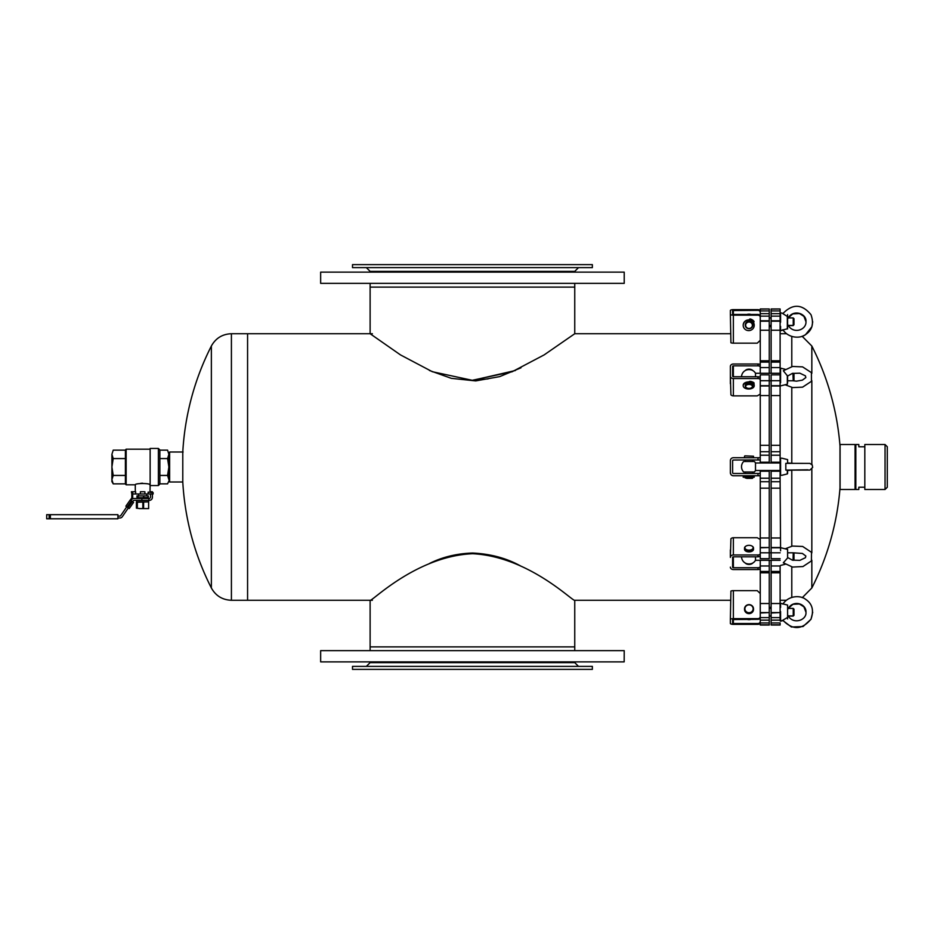 <?xml version="1.0" encoding="UTF-8"?>
<svg xmlns="http://www.w3.org/2000/svg" width="934" height="934" viewBox="0 0 934 934"><rect width="100%" height="100%" fill="white"/><g stroke="black" fill="none" stroke-linecap="round" stroke-linejoin="round"><path stroke-width="1.4" d="M372.374 600.27L231.41 600.27L231.41 333.73L247.58 333.73L247.58 600.27L247.58 333.73L372.374 333.73M429.442 370.494L451.332 378.34L475.721 380.909L499.655 376.624L520.985 367.809M429.442 563.506C442.307 557.061 456.668 553.558 472.511 553.033C490.677 553.874 506.835 558.263 520.985 566.191M760.253 622.943L769.254 622.943L769.254 625.033L760.253 625.033L760.253 612.576L769.254 612.576L760.253 613.008M769.254 622.943L769.254 620.141L760.253 620.141M769.254 620.141L769.254 613.008M769.254 565.981L769.254 603.527L760.253 603.527L760.253 560.295L769.254 560.295L769.254 565.981L760.253 565.981M769.254 547.803L769.254 558.695L760.253 558.695L760.253 547.534L769.254 547.534L760.253 547.803M769.254 547.534L769.254 488.167L760.253 488.167L760.253 547.534M769.254 488.167L769.254 481.711L760.253 481.711L769.254 481.711L769.254 471.215L760.253 471.215L760.253 470.479M760.253 488.167L760.253 471.215M769.254 471.215L769.254 470.479M769.254 462.984L769.254 462.213L760.253 462.213L760.253 374.838L769.254 374.838L769.254 380.71L760.253 380.71M760.253 462.984L760.253 462.237L769.254 462.237L769.254 451.729L760.253 451.729L769.254 451.729L769.254 395.561L760.253 395.561M760.253 385.987L769.254 385.987L769.254 380.71M760.253 373.273L760.253 308.967L769.254 308.967L760.253 309.072M769.254 373.273L769.254 367.576L760.253 367.576M769.254 367.576L769.254 330.239L760.253 330.239M760.253 321.203L769.254 321.203L769.254 313.661L760.253 313.661M769.254 313.661L769.254 310.905L760.253 310.905M769.254 310.905L769.254 309.072M769.254 603.527L769.254 612.576M769.254 321.203L769.254 330.239M769.254 385.987L769.254 395.561M760.253 603.527L760.253 612.576M780.579 550.815L780.112 481.711L771.122 481.711L780.112 481.711L780.112 395.561L771.122 395.561L771.122 462.984M771.122 385.987L780.112 385.987L780.112 374.838L771.122 374.838L771.122 395.561M771.122 373.273L771.122 308.967L780.112 308.967L771.122 309.072M755.501 376.729L755.501 373.273L780.112 373.273L780.112 367.576L771.122 367.576M780.112 367.576L780.112 330.239L771.122 330.239M771.122 321.203L780.112 321.203L780.112 313.661L771.122 313.661M782.984 313.392L780.579 312.797L780.112 313.661L780.112 310.905L771.122 310.905M780.112 310.905L780.112 309.072M771.122 622.943L780.112 622.943L780.112 625.033L771.122 625.033L771.122 612.576L780.112 612.576L771.122 613.008M780.579 611.501L780.579 621.04L780.112 620.141L771.122 620.141M780.112 620.141L780.112 613.008M771.122 565.981L780.112 565.981L780.112 603.527L771.122 603.527L771.122 560.295L780.112 560.307L755.501 560.295L755.501 556.804M780.112 558.695L771.122 558.695L771.122 547.534L780.112 547.534M780.112 537.972L771.122 537.972L771.122 470.479M780.112 471.215L771.122 471.215M780.112 462.213L771.122 462.213L780.112 462.237M780.112 321.203L780.112 330.239M780.112 385.987L780.112 395.561M780.112 451.729L771.122 451.729L780.112 451.729M780.112 603.527L780.112 612.576M771.122 603.527L771.122 612.576M771.122 537.972L771.122 547.534M760.253 340.315L757.252 343.163L733.365 343.163A3 0.922 180 0 1 730.925 342.778L730.365 314.244A3 0.922 -0 0 0 733.365 315.167L758.011 315.167A2.253 2.137 0 0 1 760.253 317.303M760.253 312.47A2.253 2.137 180 0 0 758.011 310.333L732.618 310.555L732.618 314.244L733.365 314.478L758.011 314.478A2.253 2.137 0 0 1 760.253 316.614M760.253 311.781A2.253 2.137 180 0 0 758.011 309.633L733.365 309.633A3 0.922 -0 0 0 730.365 310.555L730.365 314.244M746.675 327.554A3.374 3.211 0 0 1 748.076 322.16A3.374 3.211 0 0 1 752.279 326.024A3.374 3.211 0 0 1 746.675 327.554M745.262 325.032A3.748 3.561 0 0 1 749.01 321.366A3.748 3.561 0 0 1 752.757 325.032M746.406 327.694A3.748 3.561 0 0 1 749.01 321.565A3.748 3.561 0 0 1 750.481 328.418A3.748 3.561 0 0 1 746.406 327.694M743.207 325.242A5.499 5.23 0 0 1 748.823 319.895L749.92 318.961A6.071 5.779 0 0 1 751.882 319.58L750.644 321.728M751.275 322.102L752.524 319.953L751.216 322.055M752.524 320.187A6.071 5.779 0 0 1 753.983 321.588L753.586 322.942A5.499 5.23 0 0 1 748.706 330.601A5.499 5.23 0 0 1 743.207 325.359A5.499 5.23 0 0 1 748.823 320.128L749.92 319.183A6.071 5.779 0 0 1 751.882 319.813M752.524 319.953A6.071 5.779 0 0 1 753.983 321.366L754.03 321.681M753.563 322.662L753.586 322.709A5.499 5.23 0 0 1 754.217 325.242M749.523 320.187L750.597 320.187M750.527 320.572L749.512 320.304L750.527 320.572M753.411 321.845L752.337 321.845M753.341 322.242L752.325 321.961L753.341 322.242M788.226 325.592L793.235 325.592L793.235 317.922L788.144 317.922M793.982 324.53L793.982 318.681L793.235 317.922M780.579 322.3L780.579 312.797M780.579 326.351L780.579 330.554L787.327 328.803L787.607 325.242M787.607 318.868L787.607 316.638L782.844 313.614C792.674 303.492 802.061 303.854 811.004 314.711C814.109 323.596 812.253 330.239 805.423 334.652C801.197 338.248 789.195 339.054 782.844 329.737M787.607 328.92L787.607 325.417L793.235 325.417L793.982 324.67L793.235 325.592M787.607 317.922L787.607 314.595M787.607 315.062L787.607 328.453M788.226 616.078L793.235 616.078L793.235 608.408L787.607 608.408M793.235 616.078L793.982 615.319L793.982 609.166L793.235 608.408M760.253 622.219A2.253 2.137 -0 0 1 758.011 624.367L733.365 624.367A3 0.922 180 0 1 730.365 623.445M782.844 604.1C789.195 594.795 801.197 595.6 805.423 599.196C812.253 603.597 814.109 610.241 811.004 619.114C802.061 629.96 792.674 630.333 782.844 620.223L787.607 617.409L787.607 605.08L780.579 603.282L780.579 607.462M787.607 617.409L787.607 618.938M746.149 605.968A4.121 3.923 0 0 0 747.877 612.552A4.121 3.923 0 0 0 753.014 607.836A4.121 3.923 0 0 0 746.149 605.968M745.892 605.827A4.495 4.273 0 0 0 749.01 613.171A4.495 4.273 0 0 0 750.773 604.963A4.495 4.273 0 0 0 745.892 605.827M744.526 609.131A4.495 4.273 0 0 0 749.01 613.638A4.495 4.273 0 0 0 753.505 609.131M760.253 616.487A2.253 2.137 180 0 1 758.011 618.623L733.365 618.623A3 0.934 180 0 0 730.365 619.557L730.925 591.059A3 0.934 0 0 1 733.365 590.662L757.252 590.662L760.253 593.51M760.253 617.187A2.253 2.137 180 0 1 758.011 619.324L732.618 619.557L732.618 623.282L733.365 623.515L758.011 623.515A2.253 2.137 0 0 0 760.253 621.379M730.365 619.557L730.365 623.282A3 0.934 180 0 0 733.365 624.216L758.011 624.216A2.253 2.137 0 0 0 760.253 622.079M785.155 548.818L792.394 546.063L802.668 546.46L811.518 552.344L811.413 560.949L802.948 566.553L792.581 567.066L783.311 562.793L787.607 557.972L787.607 549.426L780.579 547.674L780.579 548.316M793.071 560.295L793.235 552.8L787.607 552.8M755.501 560.295A7.495 7.495 0 0 1 752.781 563.027A5.347 3.141 180 0 1 745.239 563.027A7.495 7.495 0 0 1 741.526 556.804M793.235 560.295L793.982 559.548L793.982 553.547L793.235 552.8M746.149 546.005A4.121 2.417 0 0 0 746.091 549.449A4.121 2.417 0 0 0 751.952 549.437A4.121 2.417 0 0 0 751.858 545.993A4.121 2.417 0 0 0 746.173 545.993A4.121 2.417 0 0 0 746.149 546.005L745.904 546.145A4.495 2.639 0 0 0 744.515 548.048A4.495 2.639 0 0 0 749.01 550.686A4.495 2.639 0 0 0 753.505 548.048A4.495 2.639 0 0 0 752.115 546.145A4.495 2.639 0 0 0 751.975 546.063M744.515 548.048L744.515 549.262A4.495 2.639 0 0 0 749.01 551.901A4.495 2.639 0 0 0 753.505 549.262L753.505 548.048M760.253 553.664A2.253 1.319 180 0 1 758.011 554.971L733.365 554.971A3 2.428 180 0 0 730.365 557.411L730.925 538.743A3 2.428 0 0 1 733.365 537.727L757.252 537.727L760.253 539.49M745.297 563.062A4.121 2.417 0 0 0 749.01 564.428A4.121 2.417 0 0 0 752.734 563.062M760.253 555.485A2.253 1.319 180 0 1 758.011 556.804L733.365 556.804A0.747 0.607 0 0 0 732.618 557.411L732.618 567.125A0.747 0.607 180 0 0 733.365 567.732L758.011 567.732A2.253 1.319 0 0 0 760.253 566.413M730.365 557.411L730.365 549.928M730.365 567.125A3 2.428 180 0 0 733.365 569.553L758.011 569.553A2.253 1.319 0 0 0 760.253 568.234M780.579 458.115L780.579 475.348M807.933 469.802L785.833 470.094L785.809 463.346L809.836 463.392L812.23 464.98L812.65 467.432L809.906 470.059L793.585 470.129M781.618 458.115L787.607 459.61L787.607 463.346M787.607 470.094L787.607 473.561L787.607 470.479L793.235 470.082M793.235 463.334L787.607 462.984M752.757 473.468L752.757 471.974L754.368 471.985L743.662 471.985A7.495 7.495 0 0 1 743.662 461.489L754.368 461.489A7.495 7.495 0 0 1 755.501 462.984L780.112 462.984M754.368 471.985A7.495 7.495 0 0 0 755.501 470.479L755.501 462.984M743.662 471.985L752.757 471.985M746.675 478.36L752.384 478.348L746.675 478.36M744.888 455.862L753.505 456.236L744.888 455.862M745.262 477.344L752.757 477.344L752.757 477.974L745.262 477.974L745.262 477.344M751.882 477.216L743.207 477.227L751.882 477.216L751.882 476.468L754.217 477.227L752.524 477.216M752.524 476.468L754.053 476.468L753.983 477.216L753.995 476.468M754.053 477.216L754.217 476.48L754.217 477.227M743.207 477.227L743.207 476.48L751.882 476.468M750.527 477.216L749.512 477.216L750.527 477.216M753.341 477.227L752.325 477.216L753.341 477.227M760.253 475.756L733.365 475.768A3 3 180 0 1 730.925 474.507L730.365 472.709A3 3 -0 0 0 733.365 475.71L760.253 475.71M732.618 460.766L733.365 460.018L760.253 459.972L733.365 460.018A0.747 0.747 180 0 0 732.618 460.719L732.618 472.709A0.747 0.747 -0 0 0 733.365 473.468L760.253 473.468M760.253 457.73L733.365 457.718A3 3 -0 0 0 730.365 460.719L730.365 472.709M780.579 382.73L780.579 368.136L780.112 374.838M792.908 380.768L796.55 381.154L802.376 380.15L805.844 377.569L805.435 375.853L799.819 373.18L792.324 373.413L787.607 376.063L783.311 370.763L792.581 366.467L802.575 366.875L811.413 372.619L811.494 381.282L802.598 387.155L792.616 387.575L785.132 384.761M787.607 375.655L787.607 382.975M787.607 380.768L793.235 380.768L792.908 373.273M741.526 376.729A7.495 7.495 0 0 1 745.274 370.529A5.347 3.152 0 0 1 749.01 369.631A5.347 3.152 0 0 1 752.757 370.529A7.495 7.495 0 0 1 755.501 373.273M793.235 380.768L793.982 380.021L793.982 374.02L793.235 373.273M746.675 387.832A3.374 1.985 0 0 1 746.628 385.006A3.374 1.985 0 0 1 751.438 385.018A3.374 1.985 0 0 1 751.321 387.855A3.374 1.985 0 0 1 746.698 387.855A3.374 1.985 0 0 1 746.675 387.832L746.441 387.715A3.748 2.207 0 0 1 746.406 387.692A3.748 2.207 0 0 1 745.262 386.104A3.748 2.207 0 0 1 749.01 383.897A3.748 2.207 0 0 1 752.757 386.104A3.748 2.207 0 0 1 751.578 387.715A3.748 2.207 0 0 1 751.438 387.785M745.285 385.847A3.748 2.207 0 0 1 745.262 385.59A3.748 2.207 0 0 1 749.01 383.384A3.748 2.207 0 0 1 752.757 385.59A3.748 2.207 0 0 1 752.734 385.847M743.231 385.485A5.499 3.246 0 0 1 743.207 385.182A5.499 3.246 0 0 1 748.823 381.936L749.92 381.352A6.071 3.573 0 0 1 751.882 381.737L750.586 383.582M752.524 382.578L751.216 383.804L752.524 382.578A6.071 3.573 0 0 1 753.983 383.454L753.586 384.283A5.499 3.246 0 0 1 754.217 385.789A5.499 3.246 0 0 1 748.706 389.023A5.499 3.246 0 0 1 743.207 385.789A5.499 3.246 0 0 1 748.823 382.543L749.92 381.959A6.071 3.573 0 0 1 751.882 382.345M749.874 383.442A3.596 2.125 180 0 0 748.157 383.442M752.524 381.971A6.071 3.573 0 0 1 753.983 382.847L753.995 383.454L753.983 382.847M753.773 383.909A5.499 3.246 0 0 1 754.217 385.182A5.499 3.246 0 0 1 754.193 385.485M750.527 382.823L749.512 382.648L750.527 382.823M753.341 383.851L752.325 383.676L753.341 383.851M760.253 394.113L757.252 395.876L733.365 395.876A3 2.417 180 0 1 730.925 394.86L730.365 376.122A3 2.417 -0 0 0 733.365 378.55L758.011 378.55A2.253 1.319 0 0 1 760.253 379.869M760.253 367.155A2.253 1.319 180 0 0 758.011 365.824L733.365 365.824A0.747 0.607 180 0 0 732.618 366.432L732.618 376.122A0.747 0.607 -0 0 0 733.365 376.729L758.011 376.729A2.253 1.319 0 0 1 760.253 378.048M752.711 370.506A4.121 2.428 180 0 0 749.01 369.14A4.121 2.428 180 0 0 745.309 370.506M760.253 365.334A2.253 1.319 180 0 0 758.011 364.015L733.365 364.015A3 2.417 -0 0 0 730.365 366.432L730.365 383.711M730.365 366.432L730.365 376.122M747.62 381.994A4.121 2.428 0 0 1 749.115 381.854L749.15 382.438M182.784 452.009L182.784 481.991A266.832 266.832 0 0 0 211.364 587.976L211.364 346.024A266.832 266.832 0 0 0 182.784 452.009M574.749 650.636L574.749 646.888L370.121 646.888L574.749 646.888L574.749 600.27C573.534 602.407 529.286 556.676 472.651 553.71C415.805 556.174 371.23 602.313 370.121 600.27L370.121 650.636M515.416 370.506L472.779 380.29L488.12 378.877M370.121 283.364L370.121 287.112L574.749 287.112L370.121 287.112L370.121 333.73L400.499 354.908L432.349 371.72L472.254 380.29L512.124 371.755L544.125 354.908L574.749 333.73L730.365 333.73M571.223 669.374L592.354 669.374L592.354 666.374L352.503 666.374L352.503 669.374L571.223 669.374M592.354 264.626L352.503 264.626L352.503 267.626L592.354 267.626L592.354 264.626M811.833 560.202L811.833 587.976A266.832 266.832 0 0 0 840.005 487.992L840.005 446.008A266.832 266.832 0 0 0 811.833 346.024L811.833 373.355M168.879 454.344L167.571 450.141L168.879 454.344L167.571 458.582L168.879 467L168.879 452.757L169.626 452.009L169.626 481.991L182.784 481.991M167.571 483.859L159.877 483.859L167.571 483.859L168.879 480.975M624.216 272.121L320.654 272.121L320.654 283.364L624.216 283.364L624.216 272.121M624.169 661.879L624.216 650.636L320.654 650.636L320.654 661.879L624.169 661.879M137.473 497.729L140.847 497.729L136.971 497.53L136.971 495.861L148.319 495.861L148.319 497.53L140.847 497.729L147.969 497.705M140.392 493.981L144.887 493.981L144.887 491.739L140.392 491.739L140.392 493.981M153.129 492.638L148.132 492.113L148.132 493.981L153.129 493.981L153.129 492.638M126.148 449.196L126.148 484.804L125.401 484.057L125.401 449.943L126.148 449.196L150.141 449.196M158.383 448.448L158.383 485.552L150.141 485.552L150.141 448.448L158.383 448.448L159.877 449.943L159.877 483.859M149.615 484.653L149.989 484.804C150.432 483.088 134.835 483.1 135.29 484.804L135.29 491.739M140.742 483.322L142.645 483.217M167.571 475.418L168.879 479.656L168.879 467L167.571 475.418L159.877 475.418M167.571 475.453L159.877 475.453M167.571 458.582L159.877 458.582M167.571 458.547L159.877 458.547M113.212 450.141L125.401 450.141L113.212 450.141L111.905 454.344L113.212 450.141M125.401 475.453L113.212 475.453L111.905 479.656L113.212 483.859L125.401 483.859L113.212 483.859L111.905 481.617L111.905 454.344L113.212 458.547L111.905 467L113.212 475.418L125.401 475.418M159.877 450.141L167.571 450.141L159.877 450.141M132.71 493.981L135.652 493.981L135.652 491.739L131.402 491.739L131.811 493.981M147.805 497.729L148.237 495.861M139.47 508.598L145.809 508.598M125.401 458.547L113.212 458.547M125.401 458.582L113.212 458.582M135.29 493.981L149.989 493.981M117.906 517.973L119.879 517.973A3 3 0 0 0 122.354 516.665L128.355 507.886M126.779 506.788L120.86 515.44A1.494 1.494 0 0 1 119.622 516.093L117.906 516.093M130.281 500.087L131.601 498.196A1.121 1.121 0 0 0 131.811 497.553L131.811 492.615L132.71 492.615L132.71 497.483A2.253 2.253 0 0 1 132.301 498.768L131.834 499.445M136.714 502.27L148.658 501.862M148.658 508.586L140.112 508.598L148.634 508.598L148.611 501.85L136.621 501.862M136.399 502.282L136.399 508.166L140.112 508.598L136.399 508.178L136.644 500.355M132.581 501.698L133.06 501.009A1.494 1.494 0 0 1 134.298 500.355L149.382 500.355A3 3 0 0 0 152.382 497.355L152.382 493.981M152.382 492.557L152.382 491.739L150.514 491.739L150.514 492.37M150.514 493.981L150.514 496.981A1.494 1.494 0 0 1 149.008 498.476L134.041 498.476A3 3 0 0 0 131.566 499.783L131.005 500.601M49.128 518.79L117.906 518.79L117.906 514.669L46.7 514.669L46.7 518.79L49.128 518.79L49.128 514.669M148.915 500.355L148.915 498.476M132.336 501.523L130.176 500.017L125.88 506.158L129.254 508.528L133.562 502.387L132.336 501.523L128.028 507.664M855.065 489.486L855.065 444.514L840.075 444.514L840.075 489.486L855.065 489.486M885.047 444.514L864.814 444.514L864.814 489.486L885.047 489.486L887.3 487.233L887.3 446.767L885.047 444.514L885.047 489.486M864.814 487.233L864.814 446.767L858.813 446.767L858.813 444.514L855.824 444.514L855.824 489.486L858.813 489.486L858.813 487.233L864.814 487.233M769.254 624.788L760.253 624.788M769.254 617.643L760.253 617.643M769.254 571.456L760.253 571.456M780.112 552.811L760.253 552.811M769.254 537.972L760.253 537.972M769.254 478.22L760.253 478.22M769.254 455.208L760.253 455.208M769.254 445.308L760.253 445.308M769.254 385.719L760.253 385.719M769.254 362.112L760.253 362.112M769.254 320.782L760.253 320.782M769.254 316.147L760.253 316.147M780.112 445.308L771.122 445.308M780.112 385.719L771.122 385.719M780.112 380.71L771.122 380.71M780.112 362.112L771.122 362.112M780.112 320.782L771.122 320.782M780.112 316.147L771.122 316.147M780.112 624.788L771.122 624.788M780.112 617.643L771.122 617.643M780.112 571.456L771.122 571.456M780.112 547.803L771.122 547.803M780.112 488.167L771.122 488.167M780.112 478.22L771.122 478.22M780.112 455.208L771.122 455.208M733.365 315.167L733.365 343.163M733.365 310.333L733.365 314.478M758.011 310.333L758.011 309.633M758.011 314.478L758.011 315.167M787.327 316.428L787.327 328.803M782.984 620.433L780.112 620.841M733.365 623.515L733.365 619.324M733.365 618.623L733.365 590.662M758.011 619.324L758.011 618.623M758.011 623.515L758.011 624.216M733.365 567.732L733.365 556.804M733.365 554.971L733.365 537.727M758.011 556.804L758.011 554.971M758.011 567.732L758.011 569.553M787.327 470.094L787.327 473.923L781.618 475.348M748.823 476.468L748.823 477.216M749.15 476.468L749.15 477.216M749.535 476.468L749.535 477.216M749.92 476.468L749.92 477.216M758.011 459.972L758.011 457.718M758.011 473.468L758.011 475.71M787.327 375.666L787.327 384.213L780.579 385.894M748.823 381.936L748.823 382.543M749.535 381.457L749.535 382.064M749.92 381.352L749.92 381.959M733.365 378.55L733.365 395.876M733.365 365.824L733.365 376.729M758.011 365.824L758.011 364.015M758.011 376.729L758.011 378.55M370.121 661.879L370.121 662.626L574.749 662.626L574.749 661.879M574.749 272.121L574.749 271.374L370.121 271.374L370.121 272.121M811.833 380.687L811.833 464.443M811.833 469.02L811.833 552.893M791.787 336.462L791.787 366.618M791.787 387.423L791.787 462.984M791.787 470.479L791.787 546.18M791.787 566.915L791.787 597.386M143.789 497.53L143.789 495.861M143.567 497.53L143.567 495.861M138.115 497.53L138.115 495.861M137.975 497.53L137.975 495.861M148.308 497.518L148.308 495.861M143.602 508.178L143.602 502.27M136.936 508.178L136.936 502.27M142.855 508.178L142.855 502.27M137.356 508.178L137.356 502.27M141.886 500.355L141.886 498.476M50.366 518.79L50.366 514.669M131.414 500.881L127.106 507.022M574.749 600.27L730.365 600.27M769.254 625.033L760.253 625.033M769.254 572.799L760.253 572.799M769.254 360.781L760.253 360.781M769.254 326.083L771.122 327.098M769.254 607.917L771.122 606.902M780.112 360.781L771.122 360.781M780.112 572.799L771.122 572.799M780.112 625.033L771.122 625.033M769.254 325.417L771.122 325.417M769.254 317.922L771.122 317.922M751.099 314.478A7.495 7.495 0 0 0 746.92 314.478M787.876 318.506C792.849 308.745 806.766 313.427 805.972 321.576C806.556 330.087 793.129 334.641 787.876 324.845M782.984 330.122L780.579 330.718M788.226 317.922L792.791 313.859L799.481 313.52L803.952 316.416L805.972 321.751M812.72 321.763L811.891 326.737L805.423 334.804L802.283 336.333M786.288 333.73L782.89 329.971M769.254 325.592L771.122 325.592M783.077 620.573L780.579 621.203M805.972 612.249L803.917 606.855L799.422 603.983L792.966 604.263L788.226 608.408M782.984 620.608L791.402 626.994L803.03 626.539L811.004 619.289L812.72 612.237M769.254 616.078L771.122 616.078M787.876 615.319C792.838 625.079 806.766 620.386 805.972 612.26C806.567 603.773 793.129 599.208 787.876 609.003M769.254 615.903L771.122 615.903M788.144 615.903L793.235 615.903L793.982 615.156M769.254 608.408L771.122 608.408M746.815 619.324A7.495 7.495 0 0 0 751.205 619.324M785.155 564.288L780.579 565.432M787.607 557.493L792.336 560.131L799.854 560.353L805.447 557.691L805.844 556.022L802.399 553.453L793.071 552.8M755.501 470.479L780.112 470.479M753.505 457.718L753.505 456.236M744.515 457.718L744.515 456.236M752.757 476.468L752.757 475.721M752.757 461.478L752.757 459.983M745.262 476.468L745.262 475.721M745.262 473.468L745.262 471.974M745.262 461.478L745.262 459.983M785.132 369.28L780.579 368.136M769.254 380.768L771.122 380.768M754.053 382.975L754.053 383.57M743.207 385.182L743.207 385.789M754.217 385.182L754.217 385.789M211.364 346.024C215.742 338.166 222.42 334.068 231.41 333.73M231.41 600.27C222.42 599.932 215.742 595.834 211.364 587.976M574.749 283.364L574.749 333.73M370.121 662.626L366.373 666.374M574.749 662.626L578.496 666.374M370.121 271.374L366.373 267.626M574.749 271.374L578.496 267.626M780.112 600.27L786.288 600.27M780.112 333.73L786.486 333.73M811.833 587.976L802.283 597.667M802.108 336.24L811.833 346.024M169.626 452.009L183.111 452.009M168.879 481.243L169.626 481.991M136.971 495.861L136.971 497.53M126.148 484.804L135.29 484.804M149.989 492.311L150.141 484.804M158.383 485.552L159.877 484.057M139.271 497.729L139.271 498.476M146.008 497.729L146.008 498.476M138.512 494.355L138.512 495.861M146.766 494.355L146.766 495.861M148.634 500.355L148.634 501.85M855.065 486.859L855.824 485.365M855.065 447.141L855.824 448.635"/></g></svg>
